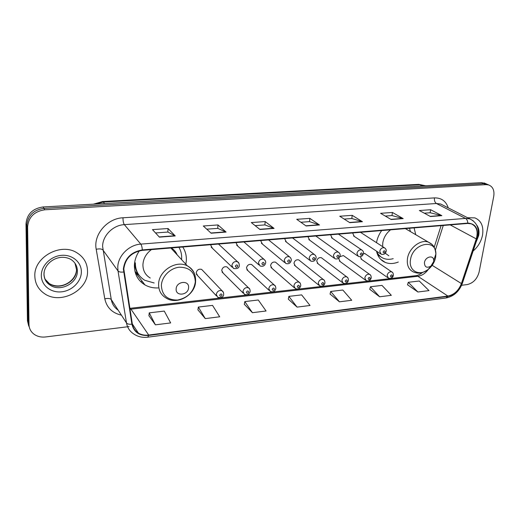 <?xml version="1.0" encoding="UTF-8"?>
<svg xmlns="http://www.w3.org/2000/svg" width="520" height="520" viewBox="0 0 520 520"><rect width="100%" height="100%" fill="white"/><g stroke="black" fill="none" stroke-linecap="round" stroke-linejoin="round"><path stroke-width="0.78" d="M376.526 251.154C377.76 256.685 380.685 260.449 385.307 262.438C389.324 264.004 393.666 263.868 398.32 262.028M139.38 250.822C136.273 255.405 134.609 260.26 134.394 265.389C134.381 274.099 137.904 280.611 144.976 284.934C148.922 287.151 153.296 288.151 158.106 287.937M185.861 264.257L186.329 260.683C186.589 255.606 185.393 251.05 182.734 247.013M223.444 292.494L222.014 290.752C223.132 291.369 223.685 292.572 223.672 294.353C223.6 296.972 221.637 297.973 217.769 297.336L216.249 294.463C217.133 291.278 219.05 290.036 222.014 290.752L201.662 269.406C198.822 268.684 196.995 269.841 196.183 272.877L197.665 275.639L196.417 274.293L216.483 295.945M249.841 289.296L248.495 287.794C249.567 288.294 250.12 289.49 250.159 291.401C249.327 294.359 247.416 295.341 244.426 294.353L242.931 291.48C243.796 288.379 245.655 287.151 248.495 287.794L226.993 266.923C224.263 266.266 222.502 267.417 221.702 270.374L223.165 273.137L222.001 271.973L243.224 293.15M252.681 265.493L251.602 264.517C248.976 263.919 247.267 265.064 246.48 267.937L247.93 270.699L246.844 269.692L269.152 290.413M276.51 263.022L275.516 262.178C272.987 261.638 271.336 262.769 270.556 265.577L271.98 268.327L270.978 267.456L294.294 287.736M299.676 260.644L298.76 259.909C296.329 259.415 294.723 260.539 293.95 263.276L295.347 266.019L294.424 265.258L318.689 285.123M322.212 258.343L321.373 257.712C319.026 257.257 317.467 258.369 316.7 261.047L318.071 263.77L317.219 263.114L342.368 282.568M339.125 257.816L338.832 258.869L340.171 261.586L339.385 261.007L365.359 280.065M360.366 256.731L361.666 259.454L360.951 258.954L387.686 277.628M353.035 232.928L352.885 233.597L354.302 236.425L353.554 235.931L380.4 253.721M331.006 234.748L330.856 235.43L332.312 238.277L331.494 237.705L357.526 255.853M261.072 240.533L260.942 241.234L262.49 244.133L261.423 243.25L284.668 262.555M210.971 244.673L210.847 245.401L212.453 248.319L211.192 247.111L232.219 267.261M236.392 242.573L236.262 243.289L237.842 246.194L236.685 245.167L258.856 264.888M285.051 238.55L284.914 239.245L286.436 242.125L285.461 241.364L309.692 260.273M308.353 236.626L308.211 237.308L309.699 240.175L308.802 239.519L333.97 258.037M415.734 234.696L414.109 227.877M381.667 230.561C378.996 234.332 377.273 238.362 376.493 242.665M344.143 256.12L343.369 255.567L339.84 256.692M365.488 253.968L363.519 253.351M485.667 183.625L481.513 182.644L43.036 206.953C32.611 208.514 26.93 214.149 26 223.86L27.437 320.769L28.776 326.163M461.604 285.272L467.155 284.583C473.219 283.166 477.204 278.98 479.115 272.006L493.734 196.365C494.598 190.431 492.888 186.622 488.618 184.925L486.031 184.639L44.811 209.787C34.294 211.38 28.561 217.067 27.619 226.857L28.99 324.506L28.21 322.627L29.555 328.042L28.21 322.627L26.806 225.349L28.21 322.627L27.437 320.769M44.811 209.787L43.92 208.364C33.449 209.937 27.742 215.599 26.806 225.349C27.742 215.599 33.449 209.937 43.92 208.364L483.762 183.638L43.92 208.364L43.036 206.953M487.923 184.619L483.762 183.638L487.923 184.619M142.317 281.463L140.627 281.632M142.272 283.101L143.481 282.978M34.834 276.185C35.1 283.485 38.233 289.237 44.22 293.449C60.268 305.201 88.185 290.628 87.529 271.356C87.425 263.328 83.863 257.12 76.837 252.746C60.84 242.307 33.709 257.153 34.834 276.185C35.1 283.485 38.233 289.237 44.22 293.449C60.268 305.201 88.185 290.628 87.529 271.356C87.425 263.328 83.863 257.12 76.837 252.746C60.84 242.307 33.709 257.153 34.834 276.185M473.115 251.03C478.036 246.786 481.169 241.501 482.515 235.177C483.821 226.369 481.273 220.603 474.877 217.88L467.591 217.737L474.877 217.88C481.273 220.603 483.821 226.369 482.515 235.177C481.169 241.501 478.036 246.786 473.115 251.03M123.812 268.983C125.242 258.518 131.398 252.311 142.285 250.354L467.727 223.444L471.269 223.834C476.658 226.285 478.329 231.303 476.275 238.888L461.409 283.556C458.647 290.576 454.142 294.743 447.889 296.062L148.707 335.049C144.859 335.517 141.421 334.867 138.398 333.093C135.05 331.006 133.023 327.99 132.327 324.051L123.812 268.983M123.364 269.029L131.898 324.175C133.946 332.286 139.542 336.043 148.688 335.446L447.824 296.394C454.233 295.042 458.854 290.771 461.688 283.582L476.548 238.921C478.835 229.002 475.917 223.724 467.792 223.093L142.305 249.925C131.138 251.927 124.826 258.297 123.364 269.029M424.294 213.187L430.209 212.752L441.87 215.657L430.651 209.722L419.387 210.529L430.469 216.522L441.87 215.657M430.144 212.758L430.651 209.722M385.281 216.06L392.028 215.56L403.175 218.602L392.431 212.459L380.588 213.311L391.176 219.511L403.175 218.602M391.969 215.566L392.431 212.459M344.195 219.076L351.858 218.517L362.434 221.702L352.222 215.339L339.749 216.229L349.785 222.664L362.434 221.702M351.806 218.517L352.222 215.339M155.538 232.953L167.901 232.044L175.233 235.937L168.038 228.514L152.484 229.625L159.387 237.139L175.233 235.937M167.863 232.044L168.038 228.514M206.772 229.183L217.783 228.371L226.083 232.069L217.984 224.939L203.3 225.992L211.139 233.207L226.083 232.069M217.737 228.378L217.984 224.939M255.138 225.628L264.927 224.906L274.086 228.417L265.187 221.566L251.303 222.56L259.968 229.489L274.086 228.417M264.875 224.913L265.187 221.566M300.878 222.261L309.55 221.624L319.462 224.965L309.868 218.368L296.719 219.31L306.111 225.979L319.462 224.965M309.498 221.631L309.868 218.368M28.99 324.506C29.127 328.478 30.778 331.695 33.943 334.146C37.232 336.518 41.119 337.454 45.611 336.954L129.071 326.586M369.759 289.302L379.652 296.784L391.326 295.321L381.986 285.402L370.442 286.767L369.733 289.393M407.537 284.791L417.892 292L429.007 290.608L419.269 281.008L408.272 282.302L407.511 284.875M244.322 304.298L252.421 312.695L266.071 310.993L258.271 299.995L244.81 301.587L244.309 304.389M197.931 309.842L205.27 318.597L219.687 316.791L212.544 305.389L198.341 307.067L197.919 309.933M148.928 315.699L155.395 324.838L170.658 322.927L164.262 311.084L149.24 312.858L148.915 315.796M330.064 294.047L339.43 301.815L351.715 300.281L342.823 290.024L330.688 291.454L330.044 294.138M297.083 307.112L310.017 305.494L301.639 294.879L288.867 296.387L288.288 299.13L297.083 307.112L288.867 296.387M252.421 312.695L244.81 301.587M205.27 318.597L198.341 307.067M155.395 324.838L149.24 312.858M339.43 301.815L330.688 291.454M379.652 296.784L370.442 286.767M417.892 292L408.272 282.302M188.584 287.632C189.378 279.883 176.293 281.203 176.15 288.951C175.461 296.719 188.442 295.269 188.584 287.632M177.144 254.813C175.942 251.901 173.992 249.613 171.275 247.956M151.424 249.6C146.178 253.572 143.345 258.577 142.928 264.615C142.896 270.608 145.334 275.08 150.241 278.025M181.571 259.61L181.643 258.687C181.85 254.534 180.947 250.744 178.932 247.325M134.745 261.989L134.745 262.061C134.628 267.059 136.038 271.401 138.97 275.08M175.669 253.221L174.902 251.05M135.343 262.821C135.33 270.621 138.495 276.452 144.846 280.319L154.173 282.978M137.612 274.514L135.408 273.052M134.856 265.096L134.44 264.563L134.843 264.953M139.367 275.606L134.947 271.343M433.628 261.612L433.713 260.455C433.803 254.638 425.224 256.575 424.444 262.587C424.56 267.131 426.699 268.32 430.853 266.162L433.628 261.612M405.841 228.885L405.483 228.592M390.566 229.827C386.282 233.239 383.682 237.588 382.772 242.873L382.649 246.643M410.436 231.582L409.507 228.261M377.098 253.311L380.887 256.861M376.545 251.167C378.001 254.618 380.341 257.017 383.559 258.362C386.522 259.532 389.74 259.636 393.204 258.668M385.275 253.247L388.895 255.84M425.672 185.738L420.407 184.724L103.454 202.026L95.362 204.055M104.722 203.535L102.635 201.519L418.626 184.366M26 223.86L27.619 226.857M481.513 182.644L486.031 184.639M425.457 185.75L418.815 184.359L422.779 185.9M121.413 315.146C112.294 313.079 106.756 307.639 104.799 298.825L96.206 249.281C93.191 234.774 107.185 218.322 122.98 217.783L434.454 197.893C434.181 200.544 434.844 202.417 436.436 203.508L124.338 224.633C113.061 225.147 102.557 235.658 102.603 246.447L111.287 299.598C112.125 304.096 114.413 307.619 118.163 310.154M434.454 197.893C441.402 197.782 446.004 201.11 448.253 207.877M443.404 205.406L440.681 204.016L436.436 203.508L465.504 218.419L469.859 218.894L473.168 220.727M148.688 335.446L147.719 337.194C142.591 337.799 138.015 336.778 133.991 334.126C129.876 331.533 127.374 327.802 126.497 322.946L118.02 270.959L117.78 267.312C117.812 255.977 128.947 244.79 140.803 244.114C141.615 245.239 142.116 247.175 142.305 249.925M123.552 272.025C120.776 272.317 118.937 271.967 118.02 270.959L102.856 249.919C101.699 248.827 99.483 248.619 96.206 249.281M447.824 296.394L445.952 297.993L147.81 337.181M461.688 283.582L462.436 283.101M104.799 298.825C107.972 298.123 110.13 298.376 111.287 299.598L126.497 322.946C127.406 324.064 129.207 324.474 131.898 324.175M476.548 238.921L477.269 238.569M467.792 223.093C467.675 220.838 466.915 219.278 465.504 218.419L140.803 244.114L124.338 224.633C123.428 223.243 122.98 220.961 122.98 217.783M447.889 296.062L417.872 276.283C421.974 275.672 425.484 273.344 428.402 269.295M461.409 283.556L432.166 265.324M476.275 238.888L450.203 224.894M435.357 250.179L443.261 225.466M129.968 309.289L417.872 276.283L415.584 275.717M148.707 335.049L131.001 309.199L129.851 308.341L415.818 275.685C417.625 275.574 419.906 274.482 422.669 272.422M319.118 224.79L305.851 225.797M273.761 228.234L259.727 229.3M225.791 231.875L210.925 233.006M174.98 235.736L159.198 236.931M362.063 221.533L349.505 222.482M402.792 218.439L390.884 219.343M441.467 215.501L430.163 216.359M45.104 279.214L49.348 283.621C59.468 290.901 76.986 281.704 76.511 269.568L74.971 263.224M44.038 274.489C44.324 278.993 46.352 282.536 50.115 285.116C60.268 292.409 77.85 283.166 77.376 270.985C77.291 265.986 75.088 262.106 70.759 259.35C58.344 252.753 43.641 263.308 43.959 274.612C44.304 279.325 46.352 282.828 50.115 285.116L49.348 283.621C60.918 290.322 75.374 281.444 76.479 270.413M81.361 271.921C81.549 262.262 72.391 254.397 61.575 255.333C50.752 256.126 41.139 265.72 41.314 275.587C41.334 285.474 50.921 292.994 61.529 291.831C72.137 290.81 81.322 281.567 81.361 271.921M44.22 271.577L44.025 274.021M195.299 282.002C194.896 272.266 189.599 267.332 179.413 267.202C170.261 267.976 161.707 276.64 161.369 285.512C162.038 295.341 167.447 300.183 177.6 300.034C187.753 297.882 193.655 291.876 195.299 282.002M195.104 275.853C194.051 271.343 191.471 268.021 187.363 265.882C176.326 259.708 158.665 270.797 158.607 284.147C158.529 290.407 161.037 295.042 166.133 298.051C177.229 305.416 195.006 295.165 195.592 281.697C195.942 274.716 193.2 269.445 187.363 265.882L170.846 247.994M435.656 257.159L435.89 254.014C436.228 238.108 412.568 243.165 410.501 259.76C408.363 270.875 419.393 276.731 428.129 269.516C432.166 266.266 434.675 262.145 435.656 257.159M431.912 244.387L428.441 242.158C420.647 238.908 408.811 248.157 407.459 258.655C406.685 265.324 408.72 269.783 413.569 272.031C417.228 273.267 420.531 274.502 428.129 269.516L430.853 266.162M377.735 254.963L380.51 256.627M475.963 242.489L478.699 235.528C479.447 231.276 478.777 227.786 476.704 225.069M218.504 244.056L237.484 261.716C238.622 262.21 239.226 263.452 239.285 265.44C239.258 267.976 237.334 269.002 233.519 268.508L231.875 265.473C232.713 262.334 234.585 261.079 237.484 261.716L238.966 263.341M235.352 266.233C236.035 267.728 236.847 267.651 237.783 266C237.107 264.505 236.294 264.583 235.352 266.233M243.906 241.95L263.855 259.2C265.401 260.637 266 261.872 265.661 262.918C264.875 265.817 263.003 266.832 260.052 265.954L258.44 262.925C259.266 259.87 261.072 258.628 263.855 259.2L265.233 260.585M261.898 263.673C262.542 265.148 263.322 265.07 264.251 263.445C263.614 261.969 262.828 262.041 261.898 263.673M268.574 239.915L289.425 256.769C290.966 258.128 291.57 259.363 291.226 260.475C290.466 263.289 288.646 264.284 285.766 263.471L284.187 260.455C285.012 257.478 286.754 256.25 289.425 256.769L290.693 257.946M287.625 261.19C288.23 262.646 288.99 262.567 289.913 260.969C289.308 259.512 288.548 259.584 287.625 261.19M292.533 237.933L314.23 254.417C315.809 255.639 316.413 256.874 316.03 258.102C315.185 260.877 313.404 261.859 310.7 261.06L309.159 258.063C309.972 255.158 311.662 253.942 314.23 254.417L315.393 255.411M312.579 258.778C313.144 260.214 313.878 260.143 314.795 258.564C314.23 257.127 313.495 257.199 312.579 258.778M315.822 236.008L338.306 252.129C339.859 253.279 340.457 254.501 340.1 255.801C339.3 258.486 337.558 259.454 334.887 258.713L333.385 255.736C334.197 252.909 335.835 251.7 338.306 252.129L339.359 252.974M336.785 256.445C337.311 257.861 338.032 257.79 338.936 256.236C338.41 254.813 337.695 254.885 336.785 256.445M338.462 234.136L361.679 249.912C363.207 250.991 363.805 252.207 363.46 253.565C362.707 256.165 361.01 257.12 358.365 256.438L356.902 253.487C357.708 250.718 359.3 249.529 361.679 249.912L362.635 250.633M360.282 254.176C360.776 255.573 361.472 255.508 362.369 253.975C361.875 252.571 361.179 252.642 360.282 254.176M360.484 232.31L384.378 247.761C385.899 248.8 386.497 250.01 386.159 251.394C385.444 253.91 383.779 254.858 381.16 254.228L379.743 251.297C380.543 248.586 382.09 247.41 384.378 247.761L385.249 248.378M383.097 251.972C383.559 253.351 384.235 253.286 385.125 251.778C384.663 250.393 383.988 250.458 383.097 251.972M222.131 294.983C221.436 293.534 220.623 293.625 219.694 295.262C220.389 296.712 221.208 296.621 222.131 294.983M248.716 291.993C248.066 290.557 247.28 290.647 246.357 292.26C247.006 293.696 247.8 293.605 248.716 291.993M251.602 264.517L274.17 284.934C275.243 285.389 275.802 286.592 275.841 288.535C275.041 291.401 273.182 292.377 270.27 291.447L268.794 288.587C269.653 285.565 271.447 284.349 274.17 284.934L275.431 286.228M274.495 289.094C273.877 287.677 273.117 287.762 272.2 289.354C272.818 290.764 273.579 290.68 274.495 289.094M275.516 262.178L299.084 282.165C300.157 282.581 300.709 283.784 300.762 285.76C299.877 288.574 298.064 289.536 295.328 288.632L293.885 285.779C294.73 282.834 296.465 281.632 299.084 282.165L300.248 283.27M299.494 286.28C298.916 284.882 298.175 284.96 297.264 286.526C297.843 287.931 298.584 287.846 299.494 286.28M298.76 259.909L323.264 279.474C324.337 279.864 324.889 281.06 324.942 283.062C324.11 285.786 322.342 286.735 319.637 285.896L318.227 283.056C319.065 280.189 320.749 278.993 323.264 279.474L324.337 280.43M323.752 283.55C323.213 282.165 322.491 282.25 321.594 283.79C322.133 285.175 322.855 285.09 323.752 283.55M321.373 257.712L346.749 276.868C347.815 277.231 348.374 278.421 348.419 280.442C347.64 283.075 345.911 284.011 343.239 283.238L341.861 280.417C342.693 277.608 344.325 276.432 346.749 276.868L347.731 277.687M347.301 280.897C346.794 279.533 346.099 279.611 345.202 281.132C345.716 282.497 346.411 282.418 347.301 280.897M343.369 255.567L369.558 274.339C370.624 274.677 371.183 275.86 371.228 277.894C370.494 280.449 368.797 281.372 366.158 280.657L364.812 277.849C365.638 275.106 367.224 273.936 369.558 274.339L370.461 275.041M370.175 278.324C369.7 276.978 369.025 277.05 368.141 278.551C368.615 279.897 369.291 279.825 370.175 278.324M364.78 253.487L391.729 271.882C392.795 272.2 393.348 273.377 393.393 275.418C392.697 277.894 391.04 278.805 388.421 278.142L387.114 275.353C387.94 272.675 389.474 271.518 391.729 271.882L392.554 272.493M392.399 275.821C391.957 274.489 391.293 274.567 390.423 276.042C390.865 277.375 391.528 277.303 392.399 275.821M380.685 259.331L385.307 262.438M136.454 273.793L144.976 284.934M93.424 204.159L102.635 201.519M484.094 182.93L488.618 184.925M443.599 205.504L469.859 218.894C477.386 222.625 479.83 229.249 477.197 238.784L462.351 283.361C459.206 291.486 453.798 296.355 446.108 297.973M138.398 333.093L132.301 323.908M434.187 247.306L441.097 225.647M433.713 260.455L435.89 254.014C435.006 245.537 431.834 243.964 428.441 242.158L405.36 228.605"/></g></svg>
